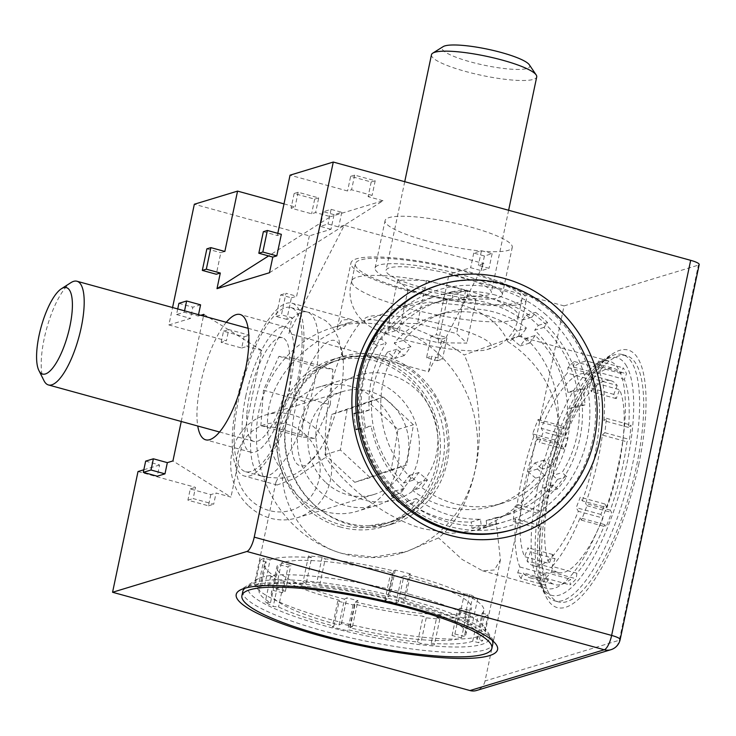 <?xml version="1.0" encoding="UTF-8"?>
<svg xmlns="http://www.w3.org/2000/svg" width="736" height="736" viewBox="0 0 736 736"><rect width="100%" height="100%" fill="white"/><g stroke="black" fill="none" stroke-linecap="round" stroke-linejoin="round"><path stroke-width="0.55" stroke-dasharray="3.68 2.76" d="M638.646 464.858A133.556 41.428 -74.6 0 0 613.088 353.519A133.556 41.428 -74.6 0 0 546.636 492.798A133.556 41.428 -74.6 0 0 546.14 596.97A133.556 41.428 -74.6 0 0 592.14 583.197A133.556 41.428 -74.6 0 0 638.646 464.858M537.666 487.204A117.87 36.561 105.4 0 1 596.307 364.283A117.87 36.561 105.4 0 1 609.518 361.229A117.87 36.561 105.4 0 1 618.866 462.548A117.87 36.561 105.4 0 1 547.014 588.524A117.87 36.561 105.4 0 1 537.225 579.14A117.87 36.561 105.4 0 1 537.666 487.204M410.679 594.587A117.87 21.537 -168.1 0 0 257.582 579.122A117.87 21.537 -168.1 0 0 254.748 582.618A117.87 21.537 -168.1 0 0 329.48 619.252A117.87 21.537 -168.1 0 0 485.41 631.221A117.87 21.537 -168.1 0 0 484.224 626.888A117.87 21.537 -168.1 0 0 410.679 594.587M495.742 295.145A117.87 109.968 73.1 0 0 437.598 295.762A117.87 109.968 73.1 0 0 361.33 409.704A117.87 109.968 73.1 0 0 447.957 521.934A117.87 109.968 73.1 0 0 506.092 521.318A117.87 109.968 73.1 0 0 582.369 407.376A117.87 109.968 73.1 0 0 495.742 295.145M359.646 323.352L350.916 319.396L341.927 320.004L337.318 327.686L336.922 330.252C310.721 342.461 276.57 369.702 268.861 407.661C264.877 432.584 269.256 453.551 282.008 470.543L275.917 482.144L277.132 485.024L294.768 478.372L325.671 457.286C324.392 436.816 326.039 414.028 330.611 388.902C337.953 351.274 355.81 328.606 359.646 323.352L396.529 308.228L429.272 302.1L462.548 305.228C485.65 312.782 500.747 324.953 507.858 341.734L518.53 336.205L501.658 341.412L464.195 355C445.62 341.706 424.488 331.366 400.798 323.978L371.919 319.534L350.548 322.193L336.922 330.252M298.982 380.208A89.636 27.802 -74.6 0 0 291.879 303.158A89.636 27.802 -74.6 0 0 237.231 398.958A89.636 27.802 -74.6 0 0 244.343 476.008A89.636 27.802 -74.6 0 0 298.982 380.208M407.799 290.775A89.636 16.376 11.9 0 1 350.971 262.918A89.636 16.376 11.9 0 1 469.55 272.026A89.636 16.376 11.9 0 1 526.378 299.883A89.636 16.376 11.9 0 1 407.799 290.775M340.667 527.068A87.391 81.53 -106.9 0 1 276.432 443.854A87.391 81.53 -106.9 0 1 332.994 359.37A87.391 81.53 -106.9 0 1 376.096 358.92A87.391 81.53 -106.9 0 1 440.33 442.134A87.391 81.53 -106.9 0 1 383.778 526.617A87.391 81.53 -106.9 0 1 340.667 527.068M384.744 356.298A87.391 81.53 73.1 0 0 341.633 356.748A87.391 81.53 73.1 0 0 285.08 441.232A87.391 81.53 73.1 0 0 349.306 524.446A87.391 81.53 73.1 0 0 392.417 523.986A87.391 81.53 73.1 0 0 448.969 439.512A87.391 81.53 73.1 0 0 384.744 356.298M226.274 322.304A64.98 20.157 -74.6 0 0 200.532 383.953A64.98 20.157 -74.6 0 0 197.754 426.006M245.723 396.382A64.98 20.157 105.4 0 1 285.338 326.922A64.98 20.157 105.4 0 1 290.49 382.784A64.98 20.157 105.4 0 1 250.875 452.244A64.98 20.157 105.4 0 1 245.723 396.382M325.137 511.603A64.98 60.628 -106.9 0 1 277.38 449.724A64.98 60.628 -106.9 0 1 319.433 386.906A64.98 60.628 -106.9 0 1 351.486 386.575A64.98 60.628 -106.9 0 1 399.243 448.445A64.98 60.628 -106.9 0 1 357.19 511.272A64.98 60.628 -106.9 0 1 325.137 511.603M371.56 380.475A64.98 60.628 73.1 0 0 339.498 380.816A64.98 60.628 73.1 0 0 297.445 443.633A64.98 60.628 73.1 0 0 345.212 505.512A64.98 60.628 73.1 0 0 377.264 505.172A64.98 60.628 73.1 0 0 419.318 442.354A64.98 60.628 73.1 0 0 371.56 380.475M426.282 240.773A64.98 11.877 11.9 0 1 385.084 220.579A64.98 11.877 11.9 0 1 471.049 227.176A64.98 11.877 11.9 0 1 512.256 247.379A64.98 11.877 11.9 0 1 426.282 240.773M461.058 274.611A64.98 11.877 -168.1 0 0 375.084 268.005A64.98 11.877 -168.1 0 0 416.291 288.199A64.98 11.877 -168.1 0 0 502.265 294.805A64.98 11.877 -168.1 0 0 461.058 274.611M507.858 341.734C545.045 365.461 565.386 408.876 556.425 445.372C549.222 476.404 529.074 501.437 495.99 520.462L477.011 530.15L452.088 533.306L424.488 529.055C389.712 520.297 348.312 490.231 325.671 457.286M282.008 470.543C282.155 510.315 307.832 545.164 343.289 553.711L373.704 557.115L407.045 551.393L438.573 537.896C456.154 523.581 468.372 500.958 475.226 470.037C483.506 433.743 478.888 385.544 464.195 355M390.926 326.977A117.87 109.968 73.1 0 0 332.782 327.584A117.87 109.968 73.1 0 0 256.505 441.526A117.87 109.968 73.1 0 0 343.132 553.757A117.87 109.968 73.1 0 0 401.276 553.15A117.87 109.968 73.1 0 0 477.554 439.208A117.87 109.968 73.1 0 0 390.926 326.977M699.2 264.509A13.441 2.456 11.9 0 1 698.372 265.126L619.326 640.228L485.015 681.002L564.061 305.909L449.034 274.28L470.644 267.711L481.326 270.655L489.044 268.309L478.363 265.374L483.966 263.672L428.481 371.836L288.806 333.426L344.292 225.262L483.966 263.672M485.015 681.002A13.441 12.54 -106.9 0 1 476.597 690.478M138.009 471.546L195.518 487.361L193.154 498.576L213.698 504.224L216.062 493.01L230.957 497.113L172.932 460.938M203.826 314.346L261.85 350.52L230.957 497.113M261.85 350.52L246.946 346.417L249.311 335.211L228.767 329.562L226.412 340.768L168.894 324.953L172.564 307.538M334.061 214.645L323.38 211.71L331.099 209.364L341.78 212.299L334.061 214.645L330.97 229.301L309.359 235.87L194.341 204.231M309.359 235.87L296.645 296.231L285.964 293.287L281.419 314.852L292.1 317.786L288.806 333.426M428.481 371.836L431.774 356.196L442.456 359.131L447 337.576L436.319 334.641L449.034 274.28M564.061 305.909L698.372 265.126M344.292 225.262L338.689 226.964L328.017 224.02L320.298 226.366L330.97 229.301M284.004 203.881L295.072 206.926L291.06 208.141L311.604 213.79L315.615 212.575L330.519 216.669L268.603 255.935M269.486 272.725L383.005 200.735L330.519 216.669M383.005 200.735L368.101 196.632L372.112 195.417L351.578 189.768L347.567 190.983L290.048 175.168M277.794 233.34L277.334 235.529L281.345 234.315M224.839 251.473L220.828 252.687L216.283 274.243M168.894 324.953L190.514 318.394L192.869 307.179L200.588 304.842M177.726 308.954L176.539 314.548L184.258 312.211L198.232 316.048L198.518 314.668M198.232 316.048L200.753 315.284M181.249 421.47L203.476 316.029M145.654 461.141L159.62 464.986L157.256 476.192M159.62 464.986L143.833 469.78M318.706 197.91L314.686 199.134L294.152 193.485L298.163 192.262L318.706 197.91L315.615 212.575M298.163 192.262L295.072 206.926M263.359 231.693L277.334 235.529M350.649 176.327L354.669 175.113L375.204 180.762L371.192 181.976L350.649 176.327L347.567 190.983M371.192 181.976L368.101 196.632M210.809 494.601L208.444 505.816L187.91 500.167L190.265 488.952L210.809 494.601L216.062 493.01M190.265 488.952L195.518 487.361M176.539 314.548L190.514 318.394M221.159 342.369L223.523 331.154L244.067 336.803L241.702 348.018L221.159 342.369L226.412 340.768M241.702 348.018L246.946 346.417M481.454 250.709L492.136 253.644L484.417 255.99L473.736 253.055L481.454 250.709L478.363 265.374M473.736 253.055L470.644 267.711M431.066 336.232L441.747 339.167L437.202 360.723L426.521 357.788L431.066 336.232L436.319 334.641M426.521 357.788L431.774 356.196M286.847 319.378L276.166 316.443L280.71 294.888L291.392 297.822L286.847 319.378L292.1 317.786M291.392 297.822L296.645 296.231M341.78 212.299L338.689 226.964M184.258 312.211L184.552 310.831M178.903 303.342L192.869 307.179M206.862 248.851L220.828 252.687M354.669 175.113L351.578 189.768M375.204 180.762L372.112 195.417M323.38 211.71L320.298 226.366M331.099 209.364L328.017 224.02M492.136 253.644L489.044 268.309M484.417 255.99L481.326 270.655M314.686 199.134L311.604 213.79M294.152 193.485L291.06 208.141M276.166 316.443L281.419 314.852M280.71 294.888L285.964 293.287M223.523 331.154L228.767 329.562M244.067 336.803L249.311 335.211M441.747 339.167L447 337.576M437.202 360.723L442.456 359.131M208.444 505.816L213.698 504.224M187.91 500.167L193.154 498.576M495.99 520.462L500.443 559.903L494.38 569.995L482.558 570.796L462.125 559.461L438.573 537.896M43.976 380.668A53.783 16.68 105.4 0 1 41.474 357.236A53.783 16.68 105.4 0 1 70.941 282.633M246.882 413.724A53.783 16.68 105.4 0 1 260.866 360.769A53.783 16.68 105.4 0 1 282.366 337.732A53.783 16.68 105.4 0 1 289.34 365.442A53.783 16.68 105.4 0 1 275.356 418.398A53.783 16.68 105.4 0 1 253.846 441.434A53.783 16.68 105.4 0 1 246.882 413.724M234.499 427.8A85.146 26.413 105.4 0 1 256.634 343.96A85.146 26.413 105.4 0 1 290.683 307.482A85.146 26.413 105.4 0 1 301.723 351.366A85.146 26.413 105.4 0 1 279.579 435.206A85.146 26.413 105.4 0 1 245.53 471.684A85.146 26.413 105.4 0 1 234.499 427.8M250.93 432.317A85.146 26.413 105.4 0 1 272.559 349.591A85.146 26.413 105.4 0 1 306.286 311.816A85.146 26.413 105.4 0 1 307.124 312A85.146 26.413 105.4 0 1 318.154 355.884A85.146 26.413 105.4 0 1 296.01 439.723A85.146 26.413 105.4 0 1 261.961 476.201A85.146 26.413 105.4 0 1 261.151 475.934A85.146 26.413 105.4 0 1 250.93 432.317M291.75 432.308A64.98 20.157 105.4 0 1 318.182 351.606A64.98 20.157 105.4 0 1 343.252 360.824A64.98 20.157 105.4 0 1 343.059 373.971A64.98 20.157 105.4 0 1 317.989 452.723A64.98 20.157 105.4 0 1 291.75 432.308M330.252 404.791L314.806 438.628L301.953 436.982L304.557 401.488L320.004 367.65L332.856 369.297L330.252 404.791L289.174 393.493L273.718 427.331L260.875 425.684L263.479 390.19L278.926 356.353L291.778 358L289.174 393.493M291.778 358L332.856 369.297M278.926 356.353L320.004 367.65M263.479 390.19L304.557 401.488M260.875 425.684L301.953 436.982M273.718 427.331L314.806 438.628M529.322 64.796A44.813 8.188 11.9 0 1 474.352 62.919A44.813 8.188 11.9 0 1 443.146 46.635M431.48 54.74A53.783 9.826 -168.1 0 0 470.221 72.689A53.783 9.826 -168.1 0 0 536.728 76.921M452.557 274.546A53.783 9.826 -168.1 0 0 386.05 270.314A53.783 9.826 -168.1 0 0 424.792 288.254A53.783 9.826 -168.1 0 0 491.298 292.496A53.783 9.826 -168.1 0 0 452.557 274.546M460.662 270.554A85.146 15.557 -168.1 0 0 355.35 263.847A85.146 15.557 -168.1 0 0 416.686 292.256A85.146 15.557 -168.1 0 0 521.999 298.963A85.146 15.557 -168.1 0 0 460.662 270.554M457.028 287.794A85.146 15.557 -168.1 0 0 351.79 280.812A85.146 15.557 -168.1 0 0 351.716 281.088A85.146 15.557 -168.1 0 0 413.052 309.506A85.146 15.557 -168.1 0 0 518.356 316.204A85.146 15.557 -168.1 0 0 518.402 315.928A85.146 15.557 -168.1 0 0 457.028 287.794M444.544 324.861A64.98 11.877 -168.1 0 0 380.742 315.404A64.98 11.877 -168.1 0 0 368.193 325.284A64.98 11.877 -168.1 0 0 410.992 341.421A64.98 11.877 -168.1 0 0 485.447 349.996A64.98 11.877 -168.1 0 0 444.544 324.861M438.067 342.709L466.872 343.132L456.578 333.564L417.478 323.573L388.663 323.15L398.958 332.718L438.067 342.709L447.157 299.589L475.962 300.021L465.667 290.453L426.558 280.462L397.753 280.039L408.048 289.598L447.157 299.589M408.048 289.598L398.958 332.718M397.753 280.039L388.663 323.15M426.558 280.462L417.478 323.573M465.667 290.453L456.578 333.564M475.962 300.021L466.872 343.132M305.109 434.323A44.813 41.814 -106.9 0 1 310.371 497.278A44.813 41.814 -106.9 0 1 251.096 500.416A44.813 41.814 -106.9 0 1 245.842 437.46A44.813 41.814 -106.9 0 1 305.109 434.323M248.786 506.092A53.783 50.177 73.1 0 0 296.82 517.896A53.783 50.177 73.1 0 0 330.758 478.612A53.783 50.177 73.1 0 0 313.6 426.779A53.783 50.177 73.1 0 0 265.567 414.975A53.783 50.177 73.1 0 0 231.628 454.25A53.783 50.177 73.1 0 0 248.786 506.092M325.974 482.65A53.783 50.177 73.1 0 0 374.008 494.454A53.783 50.177 73.1 0 0 407.946 455.17A53.783 50.177 73.1 0 0 390.788 403.337A53.783 50.177 73.1 0 0 342.755 391.534A53.783 50.177 73.1 0 0 308.816 430.818A53.783 50.177 73.1 0 0 325.974 482.65M307.068 505.779A85.146 79.442 73.1 0 0 383.125 524.474A85.146 79.442 73.1 0 0 436.862 462.282A85.146 79.442 73.1 0 0 409.694 380.208A85.146 79.442 73.1 0 0 333.638 361.514A85.146 79.442 73.1 0 0 279.901 423.706A85.146 79.442 73.1 0 0 307.068 505.779M313.242 503.912A85.146 79.442 73.1 0 0 368.984 525.789A85.146 79.442 73.1 0 0 389.298 522.597A85.146 79.442 73.1 0 0 443.044 460.405A85.146 79.442 73.1 0 0 415.868 378.332A85.146 79.442 73.1 0 0 339.82 359.646A85.146 79.442 73.1 0 0 321.154 368.285A85.146 79.442 73.1 0 0 313.242 503.912M337.75 485.291A64.98 60.628 73.1 0 0 423.688 480.737A64.98 60.628 73.1 0 0 416.07 389.454A64.98 60.628 73.1 0 0 330.124 394.008A64.98 60.628 73.1 0 0 337.75 485.291M383.612 397.118L347.107 409.74L340.4 449.99L370.199 477.618L406.714 464.996L413.411 424.746L383.612 397.118L368.175 401.81L331.669 414.432L324.962 454.682L354.761 482.31L391.276 469.688L397.974 429.428L368.175 401.81M397.974 429.428L413.411 424.746M391.276 469.688L406.714 464.996M354.761 482.31L370.199 477.618M324.962 454.682L340.4 449.99M331.669 414.432L347.107 409.74M626.594 366.132A123.243 38.226 -74.6 0 0 603.29 360.934A123.243 38.226 -74.6 0 0 547.566 466.431A123.243 38.226 -74.6 0 0 541.512 585.589A123.243 38.226 -74.6 0 0 542.266 587.006A123.243 38.226 -74.6 0 0 609.896 521.594A123.243 38.226 -74.6 0 0 626.594 366.132M544.842 592.158A127.724 39.615 105.4 0 1 544.06 590.686A127.724 39.615 105.4 0 1 550.335 467.194A127.724 39.615 105.4 0 1 608.083 357.862A127.724 39.615 105.4 0 1 622.408 354.55A127.724 39.615 105.4 0 1 632.233 363.244A127.724 39.615 105.4 0 1 621.212 506.616A127.724 39.615 105.4 0 1 554.668 600.852A127.724 39.615 105.4 0 1 544.842 592.158M540.288 525.706L515.642 518.926A112.038 34.758 -74.6 0 0 519.883 566.987L517.73 572.617A118.312 36.699 -74.6 0 0 519.303 575.81A118.312 36.699 -74.6 0 0 521.06 578.514L545.716 585.295L547.86 579.655A112.038 34.758 -74.6 0 0 554.723 584.605A112.038 34.758 -74.6 0 0 570.593 579.278L569.995 584.89A118.312 36.699 -74.6 0 0 576.251 578.827L576.858 573.224A112.038 34.758 -74.6 0 0 604.762 524.63L606.059 526.921A118.312 36.699 -74.6 0 0 611.579 512.468L610.282 510.168A112.038 34.758 -74.6 0 0 627.017 441.83L629.464 439.466A118.312 36.699 -74.6 0 0 631.01 425.077L628.562 427.432A112.038 34.758 -74.6 0 0 624.33 379.38L626.483 373.741A118.312 36.699 -74.6 0 0 623.144 367.853L620.991 373.483A112.038 34.758 -74.6 0 0 614.137 368.543A112.038 34.758 -74.6 0 0 598.258 373.87L598.865 368.258A118.312 36.699 -74.6 0 0 592.6 374.311L592.002 379.923A112.038 34.758 -74.6 0 0 564.089 428.518L562.792 426.218A118.312 36.699 -74.6 0 0 557.272 440.68L558.578 442.971A112.038 34.758 -74.6 0 0 541.834 511.318L539.396 513.673A118.312 36.699 -74.6 0 0 537.85 528.071L540.288 525.706A112.038 34.758 -74.6 0 0 544.53 573.758L542.377 579.398A118.312 36.699 -74.6 0 0 543.95 582.59A118.312 36.699 -74.6 0 0 545.716 585.295M548.946 593.28A127.724 39.615 105.4 0 1 559.976 449.917A127.724 39.615 105.4 0 1 626.511 355.681A127.724 39.615 105.4 0 1 636.346 364.375A127.724 39.615 105.4 0 1 625.315 507.748A127.724 39.615 105.4 0 1 558.78 601.984A127.724 39.615 105.4 0 1 548.946 593.28M537.262 438.73L561.908 445.51A99.489 30.857 -74.6 0 0 549.249 563.445L524.593 556.664A99.489 30.857 -74.6 0 1 537.262 438.73L539.322 442.364L543.306 431.931L541.245 428.288A99.489 30.857 -74.6 0 1 586.16 373.86L610.806 380.641A99.489 30.857 -74.6 0 0 565.892 435.068L541.245 428.288M610.806 380.641A99.489 30.857 -74.6 0 1 617.2 385.443L592.554 378.663A99.489 30.857 -74.6 0 0 586.16 373.86M582.296 500.857A99.489 30.857 -74.6 0 0 594.964 382.922L619.611 389.703A99.489 30.857 -74.6 0 1 606.952 507.638L582.296 500.857L580.244 497.214L576.251 507.656L578.312 511.299A99.489 30.857 -74.6 0 1 533.398 565.726L558.044 572.498A99.489 30.857 -74.6 0 0 602.959 518.08L578.312 511.299M558.578 442.971L533.922 436.2A112.038 34.758 -74.6 0 0 517.187 504.537L541.834 511.318M519.883 566.987L544.53 573.758M592.002 379.923L567.355 373.143A112.038 34.758 -74.6 0 0 539.442 421.737L564.089 428.518M620.991 373.483L596.344 366.712A112.038 34.758 -74.6 0 0 589.49 361.762A112.038 34.758 -74.6 0 0 573.611 367.089L598.258 373.87M628.562 427.432L603.916 420.661A112.038 34.758 -74.6 0 0 599.684 372.6L624.33 379.38M610.282 510.168L585.635 503.387A112.038 34.758 -74.6 0 0 602.37 435.05L627.017 441.83M576.858 573.224L552.212 566.444A112.038 34.758 -74.6 0 0 580.115 517.85L604.762 524.63M547.86 579.655L523.213 572.875A112.038 34.758 -74.6 0 0 530.076 577.824A112.038 34.758 -74.6 0 0 545.946 572.498L570.593 579.278M558.044 572.498A99.489 30.857 -74.6 0 1 551.65 567.704L527.004 560.924A99.489 30.857 -74.6 0 0 533.398 565.726M527.004 560.924L530.417 551.991L528.006 547.74L524.593 556.664M592.554 378.663L589.15 387.596L591.551 391.846L594.964 382.922M517.187 504.537L514.749 506.902A118.312 36.699 -74.6 0 0 513.204 521.29L515.642 518.926M521.06 578.514L523.213 572.875M545.946 572.498L545.348 578.11A118.312 36.699 -74.6 0 0 551.604 572.056L552.212 566.444M580.115 517.85L581.412 520.15A118.312 36.699 -74.6 0 0 586.932 505.687L585.635 503.387M602.37 435.05L604.817 432.685A118.312 36.699 -74.6 0 0 606.354 418.296L603.916 420.661M599.684 372.6L601.827 366.97A118.312 36.699 -74.6 0 0 598.497 361.072L596.344 366.712M573.611 367.089L574.218 361.477A118.312 36.699 -74.6 0 0 567.953 367.531L567.355 373.143M539.442 421.737L538.145 419.437A118.312 36.699 -74.6 0 0 532.625 433.9L533.922 436.2M561.908 445.51L563.969 449.144L567.953 438.702L565.892 435.068M551.65 567.704L555.064 558.771L552.653 554.512L549.249 563.445M606.952 507.638L604.891 503.994L600.898 514.436L602.959 518.08M617.2 385.443L613.796 394.367L616.207 398.627L619.611 389.703M517.73 572.617L542.377 579.398M545.348 578.11L569.995 584.89M551.604 572.056L576.251 578.827M581.412 520.15L606.059 526.921M586.932 505.687L611.579 512.468M604.817 432.685L629.464 439.466M606.354 418.296L631.01 425.077M601.827 366.97L626.483 373.741M598.497 361.072L623.144 367.853M574.218 361.477L598.865 368.258M567.953 367.531L592.6 374.311M538.145 419.437L562.792 426.218M532.625 433.9L557.272 440.68M514.749 506.902L539.396 513.673M513.204 521.29L537.85 528.071M555.064 558.771L530.417 551.991M552.653 554.512L528.006 547.74M604.891 503.994L580.244 497.214M600.898 514.436L576.251 507.656M613.796 394.367L589.15 387.596M616.207 398.627L591.551 391.846M563.969 449.144L539.322 442.364M567.953 438.702L543.306 431.931M544.511 313.472A123.243 114.982 -106.9 0 1 566.021 486.064A123.243 114.982 -106.9 0 1 403.816 502.2A123.243 114.982 -106.9 0 1 382.306 329.608A123.243 114.982 -106.9 0 1 544.511 313.472M512.817 529.58A127.724 119.158 73.1 0 0 593.897 433.605A127.724 119.158 73.1 0 0 548.614 309.58A127.724 119.158 73.1 0 0 438.601 285.154M480.442 519.239L471.187 522.054A112.038 104.53 -106.9 0 1 407.128 501.326L403.54 506.147A118.312 110.382 -106.9 0 1 397.366 501.234A118.312 110.382 -106.9 0 1 391.506 495.908L395.103 491.087A112.038 104.53 -106.9 0 1 361.9 428.987L371.156 426.172L365.304 426.751A118.312 110.382 -106.9 0 1 363.317 410.78L369.168 410.191A112.038 104.53 -106.9 0 1 386.271 343.086L381.579 339.094A118.312 110.382 -106.9 0 1 390.788 326.738L395.48 330.731A112.038 104.53 -106.9 0 1 441.609 300.628A112.038 104.53 -106.9 0 1 452.87 297.933L452.088 291.704A118.312 110.382 -106.9 0 1 467.102 290.205L467.884 296.433A112.038 104.53 -106.9 0 1 531.944 317.161L535.532 312.34A118.312 110.382 -106.9 0 1 547.556 322.58L543.968 327.4A112.038 104.53 -106.9 0 1 577.171 389.5L583.022 388.921A118.312 110.382 -106.9 0 1 585.01 404.892L579.158 405.481A112.038 104.53 -106.9 0 1 562.056 472.586L566.748 476.578A118.312 110.382 -106.9 0 1 557.538 488.934L552.846 484.941A112.038 104.53 -106.9 0 1 506.718 515.044A112.038 104.53 -106.9 0 1 495.457 517.739L496.239 523.968A118.312 110.382 -106.9 0 1 481.224 525.467L480.442 519.239A112.038 104.53 -106.9 0 1 416.392 498.52L412.795 503.332A118.312 110.382 -106.9 0 1 406.631 498.419A118.312 110.382 -106.9 0 1 400.77 493.092L404.368 488.272A112.038 104.53 -106.9 0 1 371.156 426.172M392.674 495.549L400.77 493.092M493.81 505.853A99.489 92.819 -106.9 0 0 535.606 478.152L544.861 475.336A99.489 92.819 -106.9 0 1 503.074 503.038A99.489 92.819 -106.9 0 1 421.811 487.582L412.546 490.388A99.489 92.819 -106.9 0 0 493.81 505.853L503.074 503.038M525.936 338.302A99.489 92.819 -106.9 0 1 542.257 469.228L551.512 466.412A99.489 92.819 -106.9 0 0 535.201 335.487L525.936 338.302L520.251 345.929L511.566 338.532L517.252 330.906A99.489 92.819 -106.9 0 0 435.997 315.45L445.252 312.634A99.489 92.819 -106.9 0 1 526.516 328.09L517.252 330.906M445.252 312.634A99.489 92.819 -106.9 0 0 403.466 340.336L394.202 343.151A99.489 92.819 -106.9 0 1 435.997 315.45M552.846 484.941L543.591 487.756A112.038 104.53 -106.9 0 1 497.453 517.859A112.038 104.53 -106.9 0 1 486.202 520.554L495.457 517.739M407.128 501.326L416.392 498.52M579.158 405.481L569.894 408.287A112.038 104.53 -106.9 0 1 552.8 475.401L562.056 472.586M543.968 327.4L534.704 330.206A112.038 104.53 -106.9 0 1 567.907 392.316L577.171 389.5M467.884 296.433L458.62 299.248A112.038 104.53 -106.9 0 1 522.68 319.967L531.944 317.161M395.48 330.731L386.216 333.546A112.038 104.53 -106.9 0 1 432.345 303.444A112.038 104.53 -106.9 0 1 443.606 300.739L452.87 297.933M369.168 410.191L359.904 413.006A112.038 104.53 -106.9 0 1 377.007 345.892L386.271 343.086M404.368 488.272L395.103 491.087M403.466 340.336L410.89 346.656L404.239 355.58L396.814 349.26A99.489 92.819 -106.9 0 0 413.126 480.185L403.862 482.991A99.489 92.819 -106.9 0 1 387.55 352.066L394.974 358.395L401.626 349.471L394.202 343.151M403.862 482.991L409.556 475.364L418.241 482.761L412.546 490.388M535.606 478.152L528.172 471.822L534.824 462.907L542.257 469.228M486.202 520.554L486.974 526.783A118.312 110.382 -106.9 0 1 471.96 528.273L471.187 522.054M361.9 428.987L356.04 429.566A118.312 110.382 -106.9 0 1 354.053 413.586L359.904 413.006M377.007 345.892L372.315 341.909A118.312 110.382 -106.9 0 1 381.524 329.553L386.216 333.546M443.606 300.739L442.824 294.51A118.312 110.382 -106.9 0 1 457.847 293.02L458.62 299.248M522.68 319.967L526.268 315.155A118.312 110.382 -106.9 0 1 538.292 325.395L534.704 330.206M567.907 392.316L573.758 391.736A118.312 110.382 -106.9 0 1 575.754 407.707L569.894 408.287M552.8 475.401L557.483 479.394A118.312 110.382 -106.9 0 1 548.274 491.749L543.591 487.756M396.814 349.26L387.55 352.066M544.861 475.336L537.436 469.016L544.088 460.092L551.512 466.412M413.126 480.185L418.812 472.549L427.496 479.946L421.811 487.582M535.201 335.487L529.515 343.123L520.83 335.726L526.516 328.09M403.852 506.046L412.795 503.332M358.395 428.849L365.304 426.751M356.206 412.933L363.317 410.78M372.315 341.909L381.579 339.094M381.524 329.553L390.788 326.738M442.824 294.51L452.088 291.704M457.847 293.02L467.102 290.205M526.268 315.155L535.532 312.34M538.292 325.395L547.556 322.58M573.758 391.736L583.022 388.921M575.754 407.707L585.01 404.892M557.483 479.394L566.748 476.578M548.274 491.749L557.538 488.934M486.974 526.783L496.239 523.968M471.96 528.273L481.224 525.467M418.812 472.549L409.556 475.364M427.496 479.946L418.241 482.761M410.89 346.656L401.626 349.471M404.239 355.58L394.974 358.395M529.515 343.123L520.251 345.929M520.83 335.726L511.566 338.532M537.436 469.016L528.172 471.822M544.088 460.092L534.824 462.907M338.716 629.556A123.243 22.522 11.9 0 1 251.086 584.32A123.243 22.522 11.9 0 1 398.719 597.218A123.243 22.522 11.9 0 1 488.069 634.266A123.243 22.522 11.9 0 1 338.716 629.556M492.053 640.237A127.724 23.34 -168.1 0 0 491.501 639.336A127.724 23.34 -168.1 0 0 398.894 600.935A127.724 23.34 -168.1 0 0 245.898 587.576A127.724 23.34 -168.1 0 0 245.024 588.184M242.825 591.358A127.724 23.34 -168.1 0 0 336.711 634.46A127.724 23.34 -168.1 0 0 492.789 644.037M319.801 584.724L325.248 558.854A112.038 20.47 11.9 0 1 393.714 570.924L395.25 570.096A118.312 21.62 11.9 0 1 402.969 571.992A118.312 21.62 11.9 0 1 410.55 573.96L405.104 599.831L403.567 600.65A112.038 20.47 11.9 0 1 458.878 619.813L464.177 620.292A118.312 21.62 11.9 0 1 472.218 624.524L466.918 624.045A112.038 20.47 11.9 0 1 478.345 636.493A112.038 20.47 11.9 0 1 476.67 639.069L482.641 640.578A118.312 21.62 11.9 0 1 478.713 642.694L472.742 641.185A112.038 20.47 11.9 0 1 431.222 643.282L434.36 644.929A118.312 21.62 11.9 0 1 420.762 643.696L417.625 642.05A112.038 20.47 11.9 0 1 349.158 629.979L347.631 630.807A118.312 21.62 11.9 0 1 332.332 626.943L333.859 626.115A112.038 20.47 11.9 0 1 278.548 606.961L273.249 606.482A118.312 21.62 11.9 0 1 265.208 602.25L270.508 602.729A112.038 20.47 11.9 0 1 259.081 590.281A112.038 20.47 11.9 0 1 260.756 587.705L254.794 586.196A118.312 21.62 11.9 0 1 258.722 584.08L264.684 585.589A112.038 20.47 11.9 0 1 306.204 583.492L303.066 581.845A118.312 21.62 11.9 0 1 316.664 583.078L319.801 584.724A112.038 20.47 11.9 0 1 388.268 596.795L389.795 595.967A118.312 21.62 11.9 0 1 397.514 597.862A118.312 21.62 11.9 0 1 405.104 599.831M281.382 562.985L275.926 588.855A99.489 18.179 11.9 0 1 387.366 598.957L392.812 573.096A99.489 18.179 11.9 0 0 281.382 562.985L290.83 565.368L287.997 566.895L278.539 564.512A99.489 18.179 11.9 0 0 276.81 567.005L271.363 592.876A99.489 18.179 11.9 0 1 273.093 590.382L278.539 564.512M271.363 592.876A99.489 18.179 11.9 0 0 339.011 625.03L344.457 599.159A99.489 18.179 11.9 0 1 276.81 567.005M466.955 612.048A99.489 18.179 11.9 0 1 355.516 601.947L350.06 627.817A99.489 18.179 11.9 0 0 461.5 637.919L466.955 612.048L457.498 609.666L460.34 608.138L469.789 610.521A99.489 18.179 11.9 0 0 471.518 608.037L466.063 633.898A99.489 18.179 11.9 0 1 464.333 636.392L469.789 610.521M264.684 585.589L270.14 559.719A112.038 20.47 11.9 0 1 311.65 557.621L306.204 583.492M393.714 570.924L388.268 596.795M270.508 602.729L275.963 576.868A112.038 20.47 11.9 0 1 264.537 564.411A112.038 20.47 11.9 0 1 266.211 561.835L260.756 587.705M333.859 626.115L339.314 600.254A112.038 20.47 11.9 0 1 284.004 581.09L278.548 606.961M417.625 642.05L423.08 616.179A112.038 20.47 11.9 0 1 354.614 604.109L349.158 629.979M472.742 641.185L478.198 615.314A112.038 20.47 11.9 0 1 436.678 617.412L431.222 643.282M466.918 624.045L472.374 598.175A112.038 20.47 11.9 0 1 483.8 610.622A112.038 20.47 11.9 0 1 482.126 613.198L476.67 639.069M403.567 600.65L409.023 574.788A112.038 20.47 11.9 0 1 464.324 593.943L458.878 619.813M466.063 633.898A99.489 18.179 11.9 0 0 398.415 601.744L403.871 575.883A99.489 18.179 11.9 0 1 471.518 608.037M403.871 575.883L401.442 577.19L390.393 574.402L392.812 573.096M344.457 599.159L346.886 597.853L357.935 600.64L355.516 601.947M311.65 557.621L308.513 555.974A118.312 21.62 11.9 0 1 322.11 557.207L325.248 558.854M410.55 573.96L409.023 574.788M464.324 593.943L469.632 594.43A118.312 21.62 11.9 0 1 477.673 598.653L472.374 598.175M482.126 613.198L488.088 614.707A118.312 21.62 11.9 0 1 484.159 616.823L478.198 615.314M436.678 617.412L439.815 619.059A118.312 21.62 11.9 0 1 426.218 617.826L423.08 616.179M354.614 604.109L353.087 604.937A118.312 21.62 11.9 0 1 337.778 601.073L339.314 600.254M284.004 581.09L278.705 580.612A118.312 21.62 11.9 0 1 270.655 576.38L275.963 576.868M266.211 561.835L260.24 560.326A118.312 21.62 11.9 0 1 264.169 558.21L270.14 559.719M275.926 588.855L285.375 591.238L282.541 592.765L273.093 590.382M398.415 601.744L395.996 603.06L384.937 600.263L387.366 598.957M461.5 637.919L452.051 635.536L454.885 634.009L464.333 636.392M339.011 625.03L341.44 623.714L352.489 626.502L350.06 627.817M395.25 570.096L389.795 595.967M469.632 594.43L464.177 620.292M477.673 598.653L472.218 624.524M488.088 614.707L482.641 640.578M484.159 616.823L478.713 642.694M439.815 619.059L434.36 644.929M426.218 617.826L420.762 643.696M353.087 604.937L347.631 630.807M337.778 601.073L332.332 626.943M278.705 580.612L273.249 606.482M270.655 576.38L265.208 602.25M260.24 560.326L254.794 586.196M264.169 558.21L258.722 584.08M308.513 555.974L303.066 581.845M322.11 557.207L316.664 583.078M395.996 603.06L401.442 577.19M384.937 600.263L390.393 574.402M452.051 635.536L457.498 609.666M454.885 634.009L460.34 608.138M341.44 623.714L346.886 597.853M352.489 626.502L357.935 600.64M285.375 591.238L290.83 565.368M282.541 592.765L287.997 566.895M610.908 649.704A13.441 12.54 73.1 0 0 619.326 640.228A13.441 2.456 -168.1 0 0 620.154 639.612M596.307 364.283L613.088 353.519M257.582 579.122L239.43 590.511M350.916 319.396L291.879 303.158M337.318 327.686L350.971 262.918M341.633 356.748L332.994 359.37M285.338 326.922L240.148 314.502M339.498 380.816L319.433 386.906M375.084 268.005L385.084 220.579M518.53 336.205L609.518 361.229M275.917 482.144L254.748 582.618M332.782 327.584L350.548 322.193M396.529 308.228L437.598 295.762M477.011 530.15L506.092 521.318M401.276 553.15L407.045 551.393M500.443 559.903L485.41 631.221M482.558 570.796L547.014 588.524M502.265 294.805L512.256 247.379M377.264 505.172L357.19 511.272M250.875 452.244L205.694 439.815M392.417 523.986L383.778 526.617M518.687 336.398L526.378 299.883M277.132 485.024L244.343 476.008M484.224 626.888L496.239 644.635M537.225 579.14L546.14 596.97M248.087 328.302L282.366 337.732M290.683 307.482L307.124 312M306.286 311.816L310.362 312.708L325.726 320.73L330.317 325.165L334.751 331.071L338.68 338.762L343.252 360.824M261.151 475.934L265.116 477.25L282.412 478.216L288.632 476.744L295.458 473.947L302.772 469.347L317.989 452.723M245.53 471.684L261.961 476.201M219.567 432.014L253.846 441.434M404.726 181.691L386.05 270.314M355.35 263.847L351.716 281.088M351.79 280.812C349.554 288.061 349.444 295.302 351.468 302.533C355.12 313.766 360.52 318.614 362.149 320.243L368.193 325.284M518.402 315.928C517.528 323.463 514.703 330.133 509.928 335.929C502.072 344.733 495.172 346.987 493.019 347.824L485.447 349.996M521.999 298.963L518.356 316.204M508.622 210.266L491.298 292.496M296.82 517.896L374.008 494.454M383.125 524.474L389.298 522.597M368.984 525.789L393.208 521.539L414.966 510.048L432.244 492.402L443.569 470.286L448.022 445.676L445.298 420.707L435.684 397.477L419.962 377.973C393.751 352.792 351.072 348.294 321.154 368.285M333.638 361.514L339.82 359.646M265.567 414.975L342.755 391.534M541.512 585.589L544.06 590.686M603.29 360.934L608.083 357.862M622.408 354.55L626.511 355.681M589.49 361.762L614.137 368.543M530.076 577.824L554.723 584.605M554.668 600.852L558.78 601.984M497.453 517.859L506.718 515.044M432.345 303.444L441.609 300.628M251.086 584.32L245.898 587.576M264.537 564.411L259.081 590.281M483.8 610.622L478.345 636.493M488.069 634.266L491.501 639.336"/><path stroke-width="1.1" d="M320.896 635.978A133.556 24.398 11.9 0 1 239.43 590.511A133.556 24.398 11.9 0 1 412.905 608.037A133.556 24.398 11.9 0 1 496.239 644.635A133.556 24.398 11.9 0 1 320.896 635.978M450.174 535.385A133.556 124.596 -106.9 0 1 354.835 373.235A133.556 124.596 -106.9 0 1 504.326 278.42A133.556 124.596 -106.9 0 1 599.674 440.56A133.556 124.596 -106.9 0 1 450.174 535.385M197.754 426.006A64.98 20.157 -74.6 0 0 205.694 439.815A64.98 20.157 -74.6 0 0 245.309 370.355A64.98 20.157 -74.6 0 0 240.148 314.502A64.98 20.157 -74.6 0 0 226.274 322.304M469.964 690.552L604.274 649.768A13.441 12.54 73.1 0 0 610.908 649.704L476.597 690.478A13.441 12.54 -106.9 0 1 469.964 690.552L112.562 592.268L138.009 471.546L143.833 469.78M172.564 307.538L194.341 204.231L237.562 191.112L284.004 203.881M690.672 260.332L333.279 162.049L254.233 537.142L611.634 635.426L690.672 260.332A13.441 2.456 11.9 0 1 699.2 264.509L620.154 639.612A13.441 2.456 -168.1 0 0 611.634 635.426A13.441 4.168 -74.6 0 1 604.274 649.768L246.873 551.485L112.562 592.268M277.794 233.34L290.048 175.168L333.279 162.049M246.873 551.485A13.441 4.168 -74.6 0 0 254.233 537.142M276.8 255.87L281.345 234.315L267.38 230.469L263.359 231.693L258.824 253.248L272.789 257.085L276.8 255.87L262.835 252.025L267.38 230.469M272.789 257.085L269.486 272.725L217 288.668L220.303 273.028L216.283 274.243L202.317 270.406L206.328 269.183L210.873 247.627L224.839 251.473L237.562 191.112M198.518 314.668L200.588 304.842L186.622 300.996L178.903 303.342L177.726 308.954M200.753 315.284L203.826 314.346L203.476 316.029M143.29 472.356L151.009 470.01L153.373 458.795L145.654 461.141L143.29 472.356L157.256 476.192L164.974 473.846L167.339 462.64L172.932 460.938L181.249 421.47M268.603 255.935L217 288.668M206.328 269.183L220.303 273.028M153.373 458.795L167.339 462.64M151.009 470.01L164.974 473.846M184.552 310.831L186.622 300.996M210.873 247.627L206.862 248.851L202.317 270.406M258.824 253.248L262.835 252.025M72.183 310.721A44.813 13.901 -74.6 0 0 61.346 288.788A44.813 13.901 -74.6 0 0 36.8 350.952A44.813 13.901 -74.6 0 0 38.879 370.484A44.813 13.901 -74.6 0 0 57.656 360.493A44.813 13.901 -74.6 0 0 72.183 310.721M61.346 288.788L70.941 282.633A53.783 16.68 105.4 0 1 76.967 281.244A53.783 16.68 105.4 0 1 83.932 308.954A53.783 16.68 105.4 0 1 69.948 361.91A53.783 16.68 105.4 0 1 48.447 384.956A53.783 16.68 105.4 0 1 43.976 380.668L38.879 370.484M432.768 53.148L443.146 46.635A44.813 8.188 11.9 0 1 497.49 51.492A44.813 8.188 11.9 0 1 529.322 64.796L536.185 74.943A53.783 9.826 -168.1 0 0 497.987 58.972A53.783 9.826 -168.1 0 0 432.768 53.148A53.783 9.826 -168.1 0 0 431.48 54.74L404.726 181.691M508.622 210.266L536.728 76.921A53.783 9.826 -168.1 0 0 536.185 74.943M440.137 284.685L438.601 285.154A127.724 119.158 73.1 0 0 357.512 381.128A127.724 119.158 73.1 0 0 402.804 505.163A127.724 119.158 73.1 0 0 512.817 529.58L514.363 529.11A127.724 119.158 73.1 0 0 595.442 433.136A127.724 119.158 73.1 0 0 550.16 309.111A127.724 119.158 73.1 0 0 440.137 284.685A127.724 119.158 73.1 0 0 359.058 380.659A127.724 119.158 73.1 0 0 404.34 504.694A127.724 119.158 73.1 0 0 514.363 529.11M391.506 495.908L392.674 495.549M356.04 429.566L358.395 428.849M354.053 413.586L356.206 412.933M245.024 588.184A127.724 23.34 -168.1 0 0 242.825 591.358L241.914 595.672A127.724 23.34 -168.1 0 0 335.8 638.765A127.724 23.34 -168.1 0 0 491.878 648.352A127.724 23.34 -168.1 0 0 397.992 605.25A127.724 23.34 -168.1 0 0 241.914 595.672M491.878 648.352L492.789 644.037A127.724 23.34 -168.1 0 0 492.053 640.237M610.908 649.704A13.441 13.441 0 0 0 620.154 639.612M76.967 281.244L248.087 328.302M48.447 384.956L219.567 432.014"/></g></svg>

